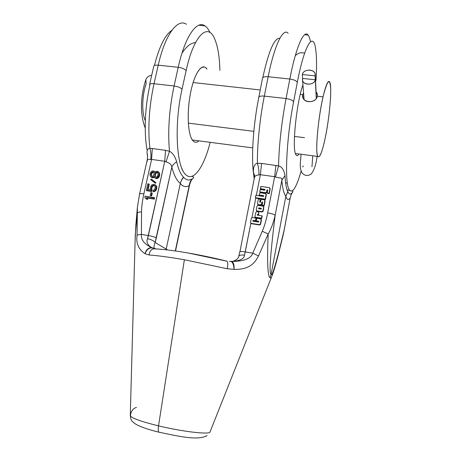 <?xml version="1.0" encoding="UTF-8"?>
<svg xmlns="http://www.w3.org/2000/svg" width="461" height="461" viewBox="0 0 461 461"><rect width="100%" height="100%" fill="white"/><g stroke="black" fill="none" stroke-linecap="round" stroke-linejoin="round"><path stroke-width="0.69" d="M130.267 415.741C131.535 418.144 140.957 421.521 158.526 425.866L184.377 259.745L158.526 425.866C158.054 429.145 158.158 431.242 158.826 432.159L159.477 432.378L158.826 432.159C158.158 431.242 158.054 429.145 158.526 425.866C182.412 431.652 209.069 434.735 209.962 432.101C209.069 434.735 182.412 431.652 158.526 425.866C140.951 421.521 131.535 418.144 130.267 415.741L135.263 235.093L135.108 240.907L135.857 224.899L137.384 207.427L137.067 235.34C135.903 243.304 138.565 249.436 145.048 253.729L149.064 254.991C158.158 255.648 169.925 257.232 184.377 259.745L227.187 268.734L234.055 269.368C249.522 269.8 254.979 262.868 258.517 255.913L268.169 234.044C270.97 229.365 273.298 223.13 275.148 215.333L281.832 180.251C282.61 188.584 283.941 193.943 285.832 196.334C286.863 199.78 288.304 200.356 290.148 198.063L284.126 230.148C275.09 268.095 271.748 277.159 271.16 274.041C269.437 274.514 269.212 263.225 275.148 215.333L281.832 180.251L284.996 175.601C285.417 183.49 286.356 188.768 287.814 191.448L287.883 191.603C288.736 193.718 289.779 194.45 291.012 193.793L292.447 192.508C293.277 191.603 293.11 191.131 291.934 191.096C293.11 191.131 293.277 191.603 292.447 192.508L290.972 193.972L291.306 194.306L292.447 192.508L291.306 194.311L290.148 198.063L291.306 194.311L290.148 198.063L284.126 230.148C275.09 268.095 271.748 277.159 271.16 274.041L270.117 277.649C268.492 277.078 266.694 270.106 268.169 234.044C266.694 270.106 268.492 277.078 270.117 277.649L271.16 274.041C269.437 274.514 269.212 263.225 275.148 215.333C274.139 214.388 271.65 213.564 267.674 212.878L274.641 176.696L275.505 176.978C279.781 178.655 282.622 176.817 281.832 180.251C282.61 188.584 283.941 193.943 285.832 196.334L271.16 274.041L285.832 196.334L287.883 191.603C288.736 193.718 289.773 194.45 291.012 193.793M147.307 161.246L147.37 159.31L151.583 159.425L143.872 193.868C142.345 200.846 141.567 206.845 141.544 211.864C139.205 212.037 137.753 212.4 137.194 212.953L135.263 235.093L137.194 212.953L137.067 235.34C135.903 243.304 138.565 249.436 145.048 253.729L149.064 254.991C158.158 255.648 169.925 257.232 184.377 259.745L227.187 268.734L234.055 269.368C249.522 269.8 254.979 262.868 258.517 255.913L268.169 234.044L262.286 231.226C264.43 226.322 266.222 220.208 267.674 212.878C271.65 213.564 274.139 214.388 275.148 215.333M209.962 432.101L271.5 277.182C270.907 278.294 270.446 278.45 270.117 277.649M147.37 159.31C147.606 155.443 147.543 153.651 147.174 153.928L147.624 156.083L147.174 153.928C146.661 150.384 147.566 148.528 149.888 148.35L152.297 148.523L151.583 159.425L143.872 193.868C141.245 193.493 139.804 193.545 139.556 194.035L147.37 159.31L151.583 159.425L164.761 161.275L166.023 161.846C169.879 163.096 171.803 164.882 171.786 167.199C174.039 175.318 176.88 180.747 180.32 183.484C183.011 186.814 185.99 187.489 189.246 185.506L189.638 184.625M149.554 84.697L153.761 66.292C154.112 65.329 155.605 64.961 158.232 65.18L154.014 83.723C151.375 83.481 149.888 83.804 149.554 84.697L149.842 85.602C144.817 107.246 143.861 133.454 147.174 150.447C143.861 133.454 144.817 107.246 149.842 85.602L149.554 84.697C149.888 83.804 151.375 83.481 154.014 83.723C149.082 106.647 147.71 128.187 149.888 148.35L152.297 148.523L151.583 159.425L164.761 161.275L166.023 161.846C169.879 163.096 171.803 164.882 171.786 167.199L155.109 242.498L166.19 249.061L180.32 183.484C181.098 180.551 182.181 178.459 183.57 177.214L183.714 177.376C186.302 180.228 189.114 180.741 192.156 178.92L192.225 178.88C194.248 177.865 194.196 177.047 192.064 176.436L192.064 176.436C194.196 177.047 194.248 177.865 192.225 178.88L192.191 178.92C190.491 180.752 189.511 182.948 189.246 185.506L189.702 184.417C191.597 178.735 192.312 179.479 192.243 178.989L192.191 178.92C190.491 180.752 189.511 182.948 189.246 185.506L175.439 250.271L189.246 185.506C185.99 187.489 183.011 186.814 180.32 183.484C181.161 180.608 182.297 178.574 183.714 177.376C186.302 180.228 189.114 180.741 192.156 178.92M175.532 250.905L189.702 184.417M166.19 249.061L167.314 249.822L166.19 249.061L180.32 183.484C181.098 180.551 182.181 178.459 183.57 177.214L183.714 177.376C182.297 178.574 181.161 180.608 180.32 183.484C176.88 180.747 174.039 175.318 171.786 167.199L156.36 237.818C154.787 237.012 152.13 236.263 148.373 235.571L141.4 234.395C140.882 239.708 144.241 244.088 151.473 247.522L154.308 248.387C150.096 246.929 147.007 248.71 145.048 253.729C145.97 249.954 148.108 247.885 151.473 247.522L154.308 248.387C150.096 246.929 147.007 248.71 145.048 253.729C145.97 249.954 148.108 247.885 151.473 247.522C147.48 244.889 146.16 241.95 147.52 238.706C146.16 241.95 147.48 244.889 151.473 247.522C144.241 244.088 140.882 239.708 141.4 234.395C139.13 234.557 137.689 234.874 137.067 235.34C137.689 234.874 139.13 234.557 141.4 234.395L148.373 235.571L147.52 238.706C151.248 239.513 153.778 240.78 155.109 242.498C153.997 245.333 153.732 247.298 154.308 248.387C153.732 247.298 153.997 245.333 155.109 242.498L166.19 249.061L166.242 249.695L166.19 249.061L165.758 249.643L166.19 249.061M155.835 248.756L156.146 248.934L155.835 248.756C152.124 248.249 149.871 250.329 149.064 254.991C149.871 250.329 152.124 248.249 155.835 248.756M226.253 260.949L226.893 261.122L226.253 260.949C227.924 261.381 228.235 263.974 227.187 268.734C228.235 263.974 227.924 261.381 226.253 260.949L226.253 260.949M164.761 161.275L147.52 238.706C151.248 239.513 153.778 240.78 155.109 242.498L156.36 237.818C154.787 237.012 152.13 236.263 148.373 235.571L164.761 161.275L165.528 150.326L169.481 151.271C172.529 152.735 174.938 156.239 176.696 161.771C178.436 169.268 180.724 174.419 183.57 177.214C180.724 174.419 178.436 169.268 176.696 161.771C174.938 156.239 172.529 152.735 169.481 151.271C167.654 130.964 169.187 109.199 174.079 85.977C177.975 86.564 180.631 87.653 182.032 89.244C174.074 124.095 176.379 166.139 185.299 174.206C193.119 182.861 203.895 167.355 210.181 142.322C203.895 167.355 193.119 182.861 185.299 174.206C176.379 166.139 174.074 124.095 182.032 89.244L186.123 70.66L182.032 89.244C180.631 87.653 177.975 86.564 174.079 85.977C169.187 109.199 167.654 130.964 169.481 151.271L165.528 150.326L152.297 148.523L165.528 150.326L164.761 161.275M137.384 207.427L139.556 194.035C139.804 193.545 141.245 193.493 143.872 193.868C142.345 200.846 141.567 206.845 141.544 211.864L141.4 234.395L141.544 211.864C139.205 212.037 137.753 212.4 137.194 212.953M146.35 199.077L147.895 199.319L146.805 197.948L154.337 199.112L154.596 197.942L145.048 196.161L144.789 197.331L145.878 198.703L147.422 198.945L146.333 197.567L153.882 198.737L154.141 197.567L145.048 196.161L144.789 197.331L145.878 198.703L147.422 198.945L146.333 197.567L153.882 198.737L154.141 197.567L154.596 197.942L154.337 199.112L146.333 197.567L147.895 199.319L145.878 198.703L146.35 199.077M150.684 195.735L151.652 195.885L152.257 193.165L151.796 192.779L150.828 192.635L150.223 195.355L151.191 195.499L151.796 192.779L150.828 192.635L150.223 195.355L151.191 195.499L151.796 192.779L152.257 193.165L151.652 195.885L151.191 195.499L151.652 195.885L150.223 195.355L150.684 195.735M152.13 190.145L151.721 189.281L151.957 187.322L152.839 186.054L154.124 185.65L154.965 185.944L154.055 185.305L155.086 186.06L155.363 187.506L154.74 189.413L153.363 190.209L153.104 191.373L154.873 190.641L155.668 189.753L156.331 187.65L155.985 185.593L154.458 184.365L152.637 184.492L151.732 184.959L150.534 186.774L150.251 188.935L150.614 189.995L147.526 189.523L148.782 183.916L147.82 183.772L146.35 190.347L151.364 191.108L151.496 186.924L152.378 185.656L153.669 185.247L154.591 185.587L155.345 186.699L154.74 189.413L153.363 190.209L153.104 191.373L153.968 191.102L154.873 190.641L156.077 188.814L156.354 186.653L155.985 185.593L154.458 184.365L152.637 184.492L151.732 184.959L150.534 186.774L150.251 188.935L150.614 189.995L147.526 189.523L148.782 183.916L147.82 183.772L146.35 190.347L151.364 191.108L151.496 186.924L152.378 185.656L153.669 185.247L154.51 185.708L153.046 185.357L153.501 185.754L152.839 186.054L152.378 185.656L152.839 186.054L152.32 186.578L151.865 186.175L152.32 186.578L151.957 187.322L151.496 186.924L151.957 187.322L151.698 188.48L151.237 188.082L151.721 189.281L151.26 188.889L152.13 190.145L151.669 189.753L152.13 190.145L151.825 191.499L151.364 191.108L151.825 191.499L152.13 190.145M153.565 191.764L155.322 191.033L156.527 189.212L156.803 187.051L156.44 185.996L155.34 184.901L156.44 185.996L155.985 185.593L156.803 187.051L156.354 186.653L156.803 187.051L156.786 188.048L156.331 187.65L156.786 188.048L156.527 189.212L156.077 188.814L156.527 189.212L156.118 190.151L155.668 189.753L156.118 190.151L155.322 191.033L154.873 190.641L155.322 191.033L154.423 191.494L153.968 191.102L154.423 191.494L153.565 191.764L153.104 191.373L153.565 191.764M148.067 189.604L149.243 184.319L148.782 183.916L149.243 184.319L148.067 189.604M146.817 190.739L151.825 191.499L146.35 190.347L146.817 190.739M151.191 180.038L155.449 183.253L155.962 182.735L151.248 179.104L150.735 179.623L155 182.85L155.513 182.326L151.248 179.104L150.735 179.623L155 182.85L155.513 182.326L155.962 182.735L155.449 183.253L151.191 180.038M155.017 178.015L156.475 178.632L157.524 178.384L159.022 177.018L159.685 174.926L159.339 172.892L157.564 171.279L155.933 171.44L154.908 172.483L153.669 170.916L152.044 171.077L150.545 172.443L149.969 174.149L150.309 176.183L151.634 177.37L153.069 177.18L154.055 176.333L154.568 177.6L155.443 178.13L157.074 177.969L158.578 176.598L159.241 174.506L158.895 172.466L157.564 171.279L155.933 171.44L154.908 172.483L153.669 170.916L152.044 171.077L150.545 172.443L149.969 174.149L150.309 176.183L151.634 177.37L153.069 177.18L154.055 176.333L154.568 177.6L155.443 178.13L157.074 177.969L158.987 175.658L159.258 173.515L158.44 171.803L159.339 172.892L158.895 172.466L159.702 173.935L159.258 173.515L159.702 173.935L159.685 174.926L159.241 174.506L159.685 174.926L159.431 176.079L158.987 175.658L159.431 176.079L159.022 177.018L158.578 176.598L159.022 177.018L158.232 177.894L157.783 177.473L158.232 177.894L157.524 178.384L157.074 177.969L157.524 178.384L156.475 178.632L155.017 178.015M155.086 172.253L154.349 171.411L155.086 172.253M151.22 177.26L152.666 177.871L154.291 177.024L153.772 176.69L154.228 177.105L153.525 177.6L153.069 177.18L153.525 177.6L152.666 177.871L151.22 177.26M254.593 176.626L253.458 172.512L254.19 178.851L253.458 172.512C253.164 167.038 254.472 163.955 257.388 163.263C257.221 144.483 259.877 118.229 264.314 96.107L286.056 98.55C281.538 122.678 279.038 145.129 278.548 165.897C279.038 145.129 281.538 122.678 286.056 98.55L264.314 96.107L268.169 76.751C274.439 44.815 283.273 27.222 288.171 33.336L288.171 33.336C283.273 27.222 274.439 44.815 268.169 76.751L289.831 79.033L286.056 98.55C290.211 99.167 292.723 100.273 293.582 101.864C292.723 100.273 290.211 99.167 286.056 98.55L289.831 79.033C293.968 79.632 296.458 80.779 297.299 82.461L293.582 101.864L297.299 82.461C304.197 45.829 313.002 31.555 315.468 47.869C316.707 55.355 316.874 66.228 315.987 80.496C316.874 66.228 316.707 55.355 315.468 47.869C313.002 31.555 304.197 45.829 297.299 82.461C296.458 80.779 293.968 79.632 289.831 79.033C295.985 46.832 304.041 29.031 308.144 35.117C309.118 36.384 309.907 38.609 310.507 41.778C309.907 38.609 309.118 36.384 308.144 35.117C304.041 29.031 295.985 46.832 289.831 79.033L268.169 76.751C264.85 76.497 262.966 76.975 262.505 78.191C262.966 76.975 264.85 76.497 268.169 76.751L264.314 96.107C260.989 95.819 259.105 96.245 258.661 97.375L258.725 97.922C253.222 124.96 251.153 157.818 253.573 173.849C251.153 157.818 253.222 124.96 258.725 97.922L262.505 78.191M279.879 38.275C274.399 37.739 268.705 50.866 262.787 77.655C268.705 50.866 274.399 37.739 279.879 38.275M289.617 190.416L287.272 189.995L289.617 190.416M258.661 97.375C259.105 96.245 260.989 95.819 264.314 96.107C259.877 118.229 257.221 144.483 257.388 163.263L261.571 163.419L278.548 165.897C281.919 166.709 284.068 169.942 284.996 175.601C285.417 183.49 286.356 188.768 287.814 191.448L285.832 196.317C286.863 199.78 288.304 200.356 290.148 198.063L284.149 230.281M293.582 101.864C286.454 138.3 284.512 181.49 288.857 189.119C292.078 194.392 296.164 188.405 301.114 171.164C296.164 188.405 292.078 194.392 288.857 189.119C284.512 181.49 286.454 138.3 293.582 101.864M295.507 153.841C296.377 156.175 297.535 156.221 298.976 153.974C297.835 155.766 296.855 156.1 296.048 154.977L295.507 153.841C292.02 146.569 296.694 101.806 302.94 84.864C296.694 101.806 292.02 146.569 295.507 153.841M284.149 230.287L283.094 235.283C279.378 250.219 275.505 267.259 271.5 277.176M171.959 30.247C165.073 34.869 159.235 46.636 154.435 65.543C159.235 46.636 165.073 34.869 171.959 30.247M153.761 66.292C154.112 65.329 155.605 64.961 158.232 65.18C165.055 34.592 177.658 18.019 186.423 24.26L186.423 24.26C177.658 18.019 165.055 34.592 158.232 65.18L178.234 67.289C184.959 36.454 196.905 19.696 204.984 25.914C206.891 27.228 208.585 29.464 210.066 32.627C208.585 29.464 206.891 27.228 204.984 25.914L198.898 25.194M147.601 155.853L147.174 153.928C146.661 150.384 147.566 148.528 149.888 148.35C147.71 128.187 149.082 106.647 154.014 83.723L174.079 85.977L178.234 67.289C182.118 67.853 184.752 68.977 186.123 70.66C193.649 35.572 207.698 22.301 214.457 38.43C217.748 45.846 219.557 56.513 219.897 70.429C219.557 56.513 217.748 45.846 214.457 38.43C207.698 22.301 193.649 35.572 186.123 70.66C184.752 68.977 182.118 67.853 178.234 67.289L174.079 85.977L154.014 83.723L158.232 65.18L178.234 67.289C184.959 36.454 196.905 19.696 204.984 25.914M206.977 69.075C202.431 62.206 194.715 72.302 190.727 91.975C186.676 111.562 187.748 134.347 192.577 140.323C194.479 142.714 196.593 142.893 198.922 140.847C197.078 142.478 195.349 142.697 193.724 141.504L192.577 140.323C188.019 134.624 186.734 113.919 190.168 94.903C193.545 75.829 200.656 63.785 205.525 67.542L206.977 69.075M251.971 217.563L255.792 198.097L265.403 199.527L266.078 194.433L265.703 193.614L260.419 192.807L259.48 193.338L259.151 195.015L263.623 195.689L263.813 196.109L263.364 196.438L255.815 195.326L255.348 197.677L265.167 199.14L266.078 194.433L265.45 193.545L260.419 192.807L259.48 193.338L259.151 195.015L263.508 195.66L263.813 196.109L263.364 196.438L255.815 195.326L255.348 197.677L265.167 199.14L265.403 199.527L266.308 194.83L266.095 194.093L266.308 194.83L265.403 199.527L255.607 198.069L255.348 197.677L255.792 198.097L251.971 217.563M239.876 251.942L254.484 177.364C254.628 176.108 256.114 175.289 258.944 174.898L260.379 174.696L256.322 195.401L260.379 174.696L261.571 163.419L278.548 165.897C281.919 166.709 284.068 169.942 284.996 175.601L281.832 180.251C282.622 176.817 279.781 178.655 275.505 176.978L278.548 165.897L275.505 176.978L274.641 176.696L275.891 165.366L274.641 176.696L260.379 174.696L261.571 163.419L257.388 163.263C254.472 163.955 253.164 167.038 253.458 172.512L254.524 175.313L254.484 177.358C254.628 176.108 256.114 175.289 258.944 174.898L260.379 174.696L274.641 176.696L267.674 212.878C266.222 220.208 264.43 226.322 262.286 231.226L268.169 234.044M238.792 256.264L239.795 251.758C240.106 251.343 241.916 251.395 245.235 251.919L250.83 223.383L259.399 224.668L260.344 223.994L261.156 219.799L260.511 218.848L256.783 218.266L256.27 220.911L258.506 221.263L258.846 221.724L258.367 222.058L253.072 221.222L252.766 220.761L253.245 220.433L255.486 220.79L256.011 218.151L252.3 217.575L251.32 218.249L250.49 222.461L251.164 223.366L259.399 224.668L260.344 223.994L261.156 219.799L260.569 218.86L256.783 218.266L256.27 220.911L258.517 221.263L258.846 221.724L258.367 222.058L253.066 221.222L252.766 220.761L253.245 220.433L255.486 220.79L256.011 218.151L252.3 217.575L251.32 218.249L250.49 222.461L251.429 223.706L259.652 225.003L259.416 224.668M230.033 261.456L230.004 261.462C232.281 261.168 233.629 263.801 234.055 269.368C234.297 265.346 233.606 262.707 231.987 261.45C244.128 261.295 251.049 258.54 252.755 253.187C251.049 258.54 244.128 261.295 231.987 261.45L230.679 261.295L231.987 261.45C240.048 260.84 244.226 258.754 244.514 255.192C241.189 254.749 239.271 255.123 238.775 256.322C239.271 255.123 241.189 254.749 244.514 255.192L250.83 223.383L259.652 225.003L260.592 224.334L260.344 223.994L260.592 224.334L261.404 220.145L261.162 219.338L261.404 220.145L260.592 224.334L259.652 225.003M239.795 251.758C240.106 251.343 241.916 251.395 245.235 251.919L244.514 255.192C244.226 258.754 240.048 260.84 231.987 261.45C233.606 262.707 234.297 265.346 234.055 269.368C233.629 263.801 232.281 261.168 230.004 261.462L229.376 261.473M252.755 253.187L258.517 255.913L252.755 253.187L262.286 231.226L252.755 253.187L245.235 251.919L252.755 253.187M258.944 174.898C259.042 170.76 258.523 166.882 257.388 163.263C258.523 166.882 259.042 170.76 258.944 174.898M150.764 159.46C151.202 155.547 150.908 151.848 149.888 148.35C150.908 151.848 151.202 155.547 150.764 159.46M166.023 161.846L169.481 151.271L166.023 161.846M171.786 167.199C172.719 165.05 174.356 163.24 176.696 161.771C174.356 163.24 172.719 165.05 171.786 167.199M258.759 221.603L256.27 220.911L258.759 221.603L258.517 221.263M253.026 221.107L252.766 220.761L253.026 221.107L253.504 220.779L253.245 220.433L255.746 221.13L255.486 220.79L255.746 221.13L256.011 218.151L255.746 221.13L253.504 220.779L253.026 221.107M255.094 217.506L254.835 217.154L261.468 218.186L261.923 215.811L257.146 215.074L257.716 214.342L258.362 214.434L258.817 212.048L256.702 211.726L255.757 212.429L254.835 217.154L261.468 218.186L261.923 215.811L257.146 215.074L257.716 214.342L258.362 214.434L258.817 212.048L256.702 211.726L255.757 212.429L254.835 217.154L255.094 217.506L261.715 218.531L261.468 218.186L261.715 218.531L262.165 216.169L261.923 215.811L261.715 218.531L255.094 217.506M257.474 215.01L257.221 214.653L257.451 215.12L257.97 214.699L257.716 214.342L258.609 214.791L258.817 212.048L258.609 214.791L257.474 215.01M263.11 211.363L263.617 207.075L263.156 206.171L257.953 205.37L257.007 206.073L256.247 209.968L256.765 210.856L261.9 211.651L262.868 210.994L263.617 207.075L262.989 206.13L257.953 205.37L257.007 206.073L256.247 209.968L256.886 210.879L261.9 211.651L262.868 210.994L263.11 211.363L263.859 207.444L263.629 206.649L263.859 207.444L263.11 211.363L262.142 212.014L261.9 211.651L262.142 212.014L263.11 211.363M257.14 211.242L256.886 210.879L257.14 211.242L262.142 212.014L257.019 211.219L256.495 210.746L257.14 211.242M258.73 208.654L258.477 208.286L258.955 207.946L261.145 208.286L261.381 208.729L260.914 209.064L258.73 208.729L258.477 208.286L258.955 207.946L261.07 208.268L261.381 208.729L260.914 209.064L258.805 208.747L258.477 208.286L258.73 208.654L259.203 208.314L258.955 207.946L261.393 208.654L259.203 208.314L258.73 208.654M265.104 201.094L264.435 199.832L261.808 199.406L260.88 200.091L260.5 202.056L259.941 202.373L260.258 199.221L258.391 198.939L257.474 203.629L257.93 204.5L260.494 204.886L261.445 204.223L261.825 202.258L262.39 201.958L262.073 205.128L263.957 205.416L264.868 200.708L264.205 199.774L261.808 199.406L260.88 200.091L260.5 202.056L260.033 202.391L259.727 201.941L260.258 199.221L258.391 198.939L257.474 203.629L258.102 204.54L260.494 204.886L261.445 204.223L261.825 202.258L262.292 201.935L262.603 202.396L262.073 205.128L263.957 205.416L264.868 200.708L264.193 205.79L263.957 205.416L264.193 205.79L265.104 201.094L264.879 200.322L265.104 201.094M259.975 202.327L260.258 199.221L259.975 202.327M258.356 204.915L257.711 204.402L258.356 204.915L258.102 204.54L258.356 204.915L260.742 205.266L260.494 204.886L260.742 205.266L261.687 204.603L261.825 202.258L262.067 202.638L262.534 202.316L262.292 201.935L262.534 202.316L262.067 202.638L261.687 204.603L260.742 205.266L258.356 204.915M262.614 202.333L262.39 201.958M262.315 205.502L262.073 205.128L264.193 205.79L262.315 205.502M259.399 195.412L259.151 195.015L259.399 195.412L263.744 196.052L263.508 195.66L263.819 196.069L259.399 195.412M260.615 189.177L260.373 188.768L264.729 189.402L265.052 189.851L264.591 190.197L260.223 189.569L259.774 191.88L265.588 192.733L266.544 192.058L266.919 190.134L267.368 189.794L267.68 190.232L267.15 190.537L266.919 190.134L267.368 189.794L267.68 190.232L267.15 192.969L269.028 193.251L269.927 188.572L269.581 187.736L260.84 186.428L260.373 188.768L264.729 189.402L265.052 189.851L264.591 190.197L260.223 189.569L259.774 191.88L265.588 192.733L266.544 192.058L266.919 190.134L266.775 192.462L265.824 193.136L265.588 192.733L265.824 193.136L260.021 192.277L259.774 191.88L260.021 192.277L265.824 193.136L266.775 192.462L266.544 192.058L266.775 192.462L267.15 190.537L267.599 190.203L267.368 189.794L267.68 190.22L267.15 192.969L269.028 193.251L269.927 188.572L269.276 187.65L260.84 186.428L260.615 189.177L264.966 189.811L264.729 189.402L265.052 189.828L260.615 189.177M267.38 193.372L267.15 192.969L267.38 193.372L269.253 193.649L269.028 193.251L269.253 193.649L270.152 188.987L269.944 188.232L270.152 188.987L269.253 193.649L267.38 193.372M158.06 175.324L157.138 176.782L156.239 177.249L155.017 176.471L154.781 174.846L155.87 172.621L157.351 172.241L157.996 172.933L158.232 174.558L157.138 176.782L156.239 177.249L155.017 176.471L154.954 174.079L155.87 172.621L156.769 172.16L157.996 172.933L158.06 175.324M155.466 176.891L154.804 175.647L155.253 176.067L154.781 174.846L155.23 175.272L155.403 174.5L154.954 174.079L155.403 174.5L155.766 173.762L155.317 173.336L155.766 173.762L156.319 173.048L155.87 172.621L156.319 173.048L157.218 172.587L156.769 172.16L157.743 172.662L156.319 173.048L155.766 173.762L155.23 175.272L155.466 176.891M151.923 173.203L151.467 172.777L152.873 171.792L154.158 173.169L153.646 175.474L152.234 176.465L150.949 175.082L151.467 172.777L152.873 171.792L154.158 173.169L153.646 175.474L152.234 176.465L150.949 175.082L151.104 173.515L151.467 172.777L151.923 173.203L152.672 172.518L152.211 172.091L152.672 172.518L153.334 172.218L152.873 171.792L153.709 172.276L152.672 172.518L151.56 173.941L151.104 173.515L151.56 173.941L151.923 173.203M151.813 176.356L150.949 175.082L151.41 175.503L150.931 174.287L151.392 174.707L151.56 173.941L151.41 175.503L151.813 176.356M324.734 140.219C328.244 124.297 330.986 101.218 330.716 89.198C330.013 76.981 327.46 79.54 323.046 96.879C319.11 114.011 316.148 140.444 316.851 151.22C317.496 162.26 321.236 156.273 324.734 140.219C329.448 119.382 332.427 86.121 329.673 81.931C328.134 79.793 325.921 84.778 323.046 96.879C317.986 118.431 315.07 153.161 317.79 156.44C319.519 158.463 321.836 153.052 324.734 140.219M193.113 82.554L260.148 89.941L193.113 82.554M300.255 94.367L302.768 94.643L303.563 92.897L302.768 94.643L303.021 97.801L302.768 94.643C300.584 102.67 315.877 104.411 317.301 96.245L323.046 96.879L317.301 96.245C316.188 102.953 303.62 103.794 302.721 96.775L302.768 94.643L300.255 94.367M188.324 123.133L253.85 131.339M294.47 136.427L304.462 137.678M316.09 91.958C317.249 93.168 317.652 94.597 317.301 96.245L317.381 94.459L316.09 91.958M146.143 83.769C141.959 95.099 141.625 113.487 145.319 120.598C141.625 113.487 141.959 95.099 146.143 83.769L145.86 79.649C146.592 77.442 148.546 75.961 151.727 75.195C148.546 75.961 146.592 77.442 145.86 79.649L146.004 79.246M315.301 79.765C314.039 86.414 300.687 84.98 302.629 78.439L315.301 79.765L316.286 98.429L315.094 75.846C316.943 69.259 303.626 67.928 302.324 74.526L315.094 75.846L315.163 74.25C314.621 68.603 303.378 68.868 302.324 74.526L315.094 75.846L316.286 98.429L315.301 79.765C314.321 85.354 303.275 85.723 302.577 80.214L302.629 78.439L315.301 79.765M302.629 78.439L302.324 74.526L302.629 78.439M308.144 35.117L304.617 34.725M295.259 55.746C297.351 53.539 300.595 52.629 300.86 52.738L304.698 52.975M287.301 182.815L285.641 183.086M207.122 435.559C197.89 440.964 177.969 436.135 158.826 432.159C145.284 428.909 135.148 424.84 132.981 421.959C128.573 419.049 130.088 408.815 136.496 407.455M202.777 66.949L202.788 67.254M181.997 53.119C187.875 44.7 190.768 43.524 195.602 42.435M181.957 168.634L182.902 170.662M203.313 66.868L203.41 67.318M238.775 256.322C238.856 256.95 238.158 258.01 236.695 259.508C234.194 260.938 232.575 261.571 231.825 261.399M187.875 252.939L227.002 261.214C200.933 254.605 168.173 249.049 153.11 248.825M256.765 210.856L257.019 211.219M261.145 208.286L261.387 208.654M258.183 204.874L257.93 204.5M263.825 196.023L263.623 195.689M265.058 189.765L264.873 189.442M267.691 190.157L267.507 189.834M192.329 139.983L252.732 147.906M295.392 153.507L317.79 156.44M328.203 81.776L329.673 81.931M145.86 79.649C141.302 93.001 139.153 112.795 145.215 128.014M304.081 99.507L302.577 80.214M303.275 165.948L302.647 166.991M311.976 166.819L312.754 155.783M317.059 156.348C316.183 164.289 314.195 170.224 311.089 174.143C307.406 176.338 304.295 175.779 301.742 172.477C299.61 167.199 300.163 165.228 301.091 154.251M315.163 74.25L316.425 98.233"/></g></svg>
